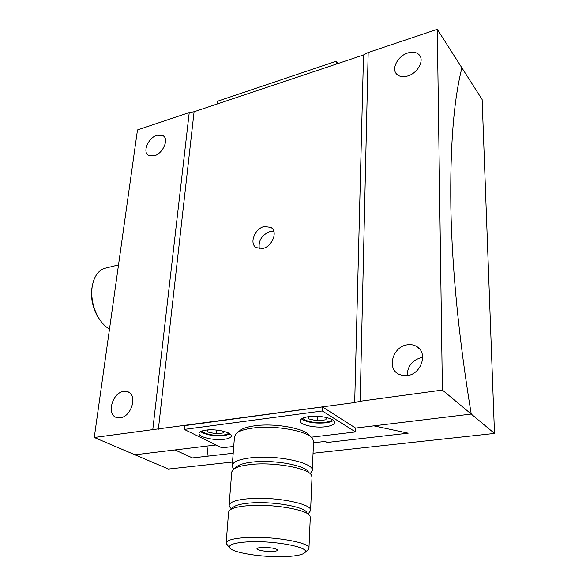 <?xml version="1.0" encoding="UTF-8"?>
<svg xmlns="http://www.w3.org/2000/svg" width="586" height="586" viewBox="0 0 586 586"><rect width="100%" height="100%" fill="white"/><g stroke="black" fill="none" stroke-linecap="round" stroke-linejoin="round"><path stroke-width="0.88" d="M174.928 449.945L216.066 444.964L206.975 446.063L208.111 456.12L206.975 446.063L176.137 449.799L177.053 450.216L175.844 450.363L192.457 457.922L233.199 453.242L192.457 457.922L174.928 449.945L134.934 454.787L168.438 469.049L232.503 462.046M175.903 449.828L175.844 450.363M229.236 433.398L223.61 435.164C213.604 435.83 206.243 434.49 201.54 431.15M207.276 429.978L207.854 432.043L216.212 433.838L223.867 432.856L223.5 431.252M208.045 429.919L207.854 432.043M216.534 430.073L216.212 433.838M302.501 418.287C306.852 421.766 314.308 423.114 324.878 422.338C328.636 421.839 331.149 420.96 332.416 419.708M326.175 417.437L325.963 419.781L317.297 420.887L308.837 418.924L308.925 416.609L308.837 418.924M317.487 416.302L317.297 420.887M326.05 417.408L325.963 419.781M308.895 416.617C319.941 414.983 335.544 418.66 334.584 422.572C334.145 424.586 331.127 425.971 325.538 426.74C314.587 428.271 299.248 424.703 300.12 420.726C300.523 418.785 303.445 417.415 308.895 416.617M325.684 422.836C329.266 422.367 331.852 421.576 333.456 420.448C331.852 421.576 329.266 422.367 325.684 422.836C314.909 423.7 306.815 422.396 301.409 418.917C306.815 422.396 314.909 423.7 325.684 422.836M224.196 439.302C228.584 438.716 230.957 437.639 231.324 436.072C232.422 432.446 216.19 428.586 205.92 430.131C201.657 430.739 199.357 431.801 199.02 433.318C198.024 437.017 214.015 440.753 224.196 439.302M230.173 434.043L224.504 435.618C214.19 436.365 206.191 435.039 200.493 431.633C206.191 435.039 214.19 436.365 224.504 435.618L230.173 434.043M311.188 437.207L355.504 431.941L322.3 410.984L184.238 429.421L221.911 447.821L233.733 446.415M355.504 431.941L355.599 428.073L322.461 406.926L184.619 425.663L184.238 429.421M322.3 410.984L322.461 406.926M246.794 541.933C234.393 542.819 228.628 544.68 229.485 547.507C231.243 552.759 264.235 557.835 286.605 556.546C296.736 556.004 302.845 554.678 304.94 552.561C311.151 547.331 272.842 540.087 246.794 541.933M227.471 545.178L226.174 542.878C226.907 540.226 233.221 538.475 245.116 537.626C271.648 535.685 311.488 542.643 308.947 548.415L307.731 550.049M237.477 432.541L239.432 431.003C242.018 428.578 247.167 426.842 254.881 425.788C275.054 422.858 305.614 428.549 309.613 435.72M312.316 470.324L313.554 441.661L312.726 438.877C308.456 431.106 274.922 424.879 252.844 428.058C244.406 429.201 238.788 431.091 235.99 433.713L234.495 436.702M261.832 547.456C270.681 547.412 275.962 548.306 277.661 550.137C277.434 550.818 275.779 551.25 272.68 551.433C263.905 551.477 258.66 550.576 256.954 548.745C257.159 548.078 258.785 547.646 261.832 547.456M228.577 512.186L229.302 510.56C231.595 508.209 237.623 506.604 247.365 505.747C271.289 503.506 307.694 509.622 309.965 515.966L310.287 517.387L308.954 548.137M230.335 509.688L232.928 507.527C235.067 505.352 240.59 503.857 249.504 503.059C271.34 500.979 304.53 506.582 306.712 512.472M230.818 508.201L229.441 506.641L229.126 505.139C229.888 502.034 236.136 499.917 247.856 498.774C273.984 496.181 313.114 503.813 310.58 510.604L308.932 512.86M231.712 472.184L232.803 469.884C235.396 467.357 241.212 465.584 250.273 464.552C273.215 461.79 308.104 468.016 311.459 475.165L312.016 477.253L310.595 510.274M234.07 468.859L236.334 467.02C238.736 464.683 244.076 463.043 252.354 462.09C273.31 459.541 305.116 465.233 308.28 471.847M233.982 468.917L232.774 467.496L232.246 465.321C233.038 461.753 239.205 459.256 250.742 457.827C276.453 454.575 314.836 462.889 312.301 470.697L310.162 473.708M100.008 320.037L97.225 315.788C92.507 307.02 90.727 297.871 91.885 288.356L91.921 288.107M118.519 264.887L106.513 267.89C98.975 269.377 94.2 275.581 92.192 286.503L92.148 286.774C90.889 297.19 92.837 307.203 97.994 316.814C101.246 322.476 105.077 326.563 109.501 329.09M336.247 61.252L217.369 101.29L217.098 104.037L336.13 64.145L336.247 61.252L338.056 63.5M327.135 442.474L325.311 441.412L313.51 442.774L325.303 441.419L327.135 442.481L408.164 433.186L373.853 425.861L355.599 428.073L373.853 425.861L408.178 433.186L327.135 442.481M313.056 453.249L494.496 433.435L482.132 99.539L461.907 67.866C453.718 100.059 450.033 146.603 450.861 207.51C452.077 269.809 458.867 338.657 471.232 414.068L373.853 425.861M494.496 433.435L442.393 390.064L360.163 401.263L354.691 402.545L94.265 437.486L134.934 454.787L216.066 444.964M355.599 428.073L471.232 414.068C458.867 338.657 452.077 269.809 450.861 207.51C450.033 146.603 453.718 100.059 461.907 67.866L437.288 29.3L368.176 52.498L360.163 401.263M407.812 52.967C412.793 51.48 416.631 52.147 419.312 54.974C424.594 60.461 417.606 73.221 407.768 75.968C402.963 77.345 399.249 76.715 396.634 74.092C391.118 68.679 397.923 55.882 407.812 52.967M157.019 135.22L163.179 135.696C169.193 139.204 162.937 153.525 154.338 155.817L148.397 155.371C142.259 151.906 148.412 137.637 157.019 135.22M407.153 375.611C407.519 365.994 412.434 359.929 421.891 357.416L422.674 357.314M407.292 344.802C410.815 344.26 413.987 344.846 416.807 346.568C428.256 352.831 421.319 374.22 407.241 375.604L402.663 375.567L398.531 374.117C386.482 368.14 393.089 346.458 407.292 344.802M123.675 391.404L127.631 391.704C137.857 394.495 131.66 416.778 120.24 417.796L116.658 417.54C106.183 414.851 112.285 392.605 123.675 391.404M259.305 248.713C258.199 240.678 261.803 234.942 270.124 231.499L273.823 231.28M264.286 226.504L271.025 227.405C278.174 231.507 272.241 246.691 262.704 248.486L256.28 247.666C248.925 243.644 254.734 228.445 264.286 226.504M94.265 437.486L137.483 129.938L189.234 112.563L194.083 111.75L363.525 54.959L368.176 52.498M442.393 390.064L437.288 29.3M189.234 112.563L152.799 429.509M363.525 54.959L354.691 402.545M194.083 111.75L158.367 429.23M229.485 547.507L226.328 543.852M226.174 542.878L228.599 511.908M231.367 508.824L229.441 506.641M229.126 505.139L231.734 471.862M234.034 468.881L232.774 467.496M232.246 465.321L234.517 436.35M310.155 473.7L311.254 472.763M307.914 513.761L309.877 512.032M304.94 552.561L308.5 549.353M97.225 315.788L97.994 316.814M91.885 288.356L92.148 286.774M419.312 54.974L420.155 56.197M163.179 135.696L163.963 136.377M416.807 346.568L419.686 349.095M127.631 391.704L129.162 392.474M271.025 227.405L272.256 228.467"/></g></svg>
